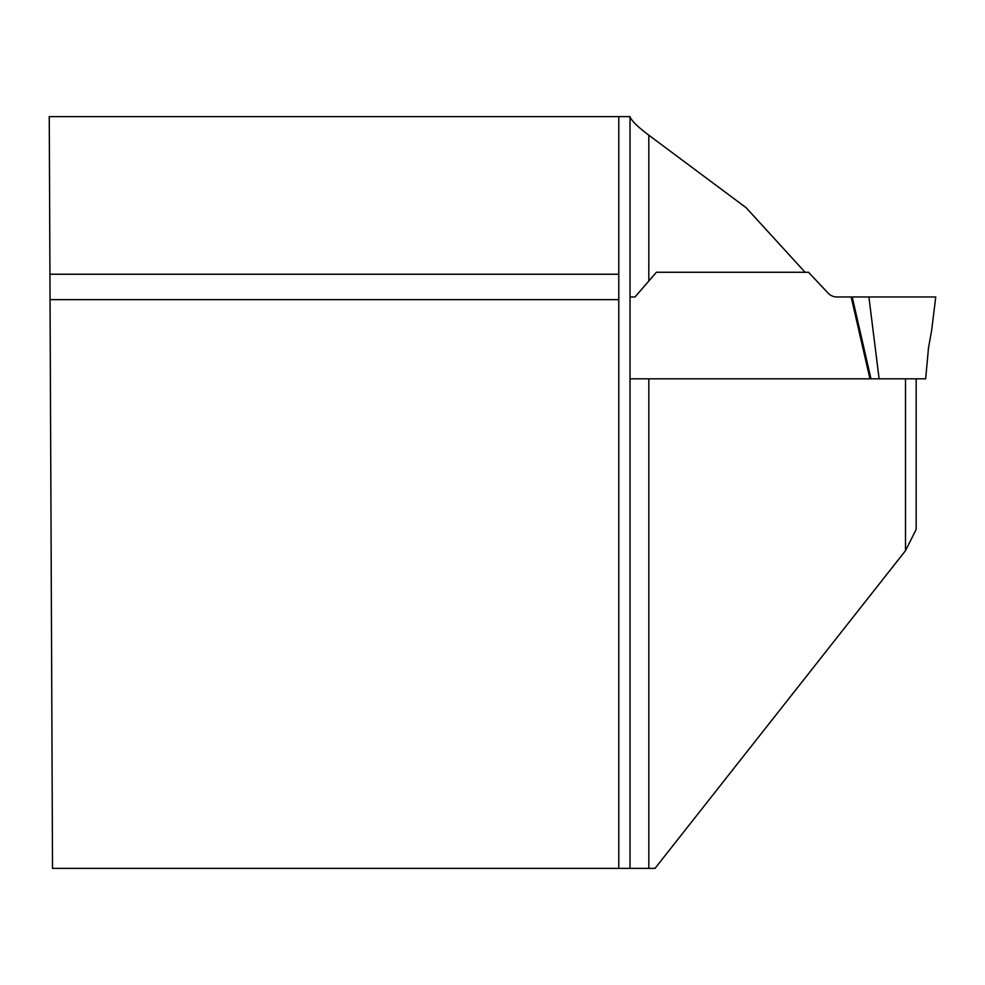 <?xml version="1.0" encoding="UTF-8"?>
<svg xmlns="http://www.w3.org/2000/svg" width="985" height="985" viewBox="0 0 985 985"><rect width="100%" height="100%" fill="white"/><g stroke="black" fill="none" stroke-linecap="round" stroke-linejoin="round"><path stroke-width="1.48" d="M648.82 868.376L655 868.376L905.51 550.664L916.173 529.388L916.173 378.819L648.82 378.819L648.82 868.376L52.525 868.376L49.25 116.624L630.031 116.624C631.028 120.269 637.295 126.462 648.82 135.204L746.101 207.687L805.102 272.266L656.392 272.266L635.005 296.977L630.018 296.977L630.018 116.624L630.018 868.376L630.018 378.819L648.82 378.819M905.51 550.664L905.51 378.819M618.777 116.624L618.777 868.376M618.777 299.649L50.05 299.649M932.487 296.977L868.905 296.977L879.112 378.819L869.952 378.819L851.163 296.977L836.93 296.977A13.396 12.583 90 0 1 828.04 293.05L808.5 272.266L805.102 272.266M868.905 296.977L852.197 296.977L870.986 378.819L925.654 378.819L928.498 347.877L931.601 330.677M870.986 378.819L630.018 378.819M838.407 296.977L863.254 296.977M852.197 296.977L920.741 296.977M934.913 296.977L851.163 296.977M648.82 135.204L648.82 280.331M618.777 274.236L49.94 274.236M931.613 330.689L935.75 296.977"/></g></svg>
